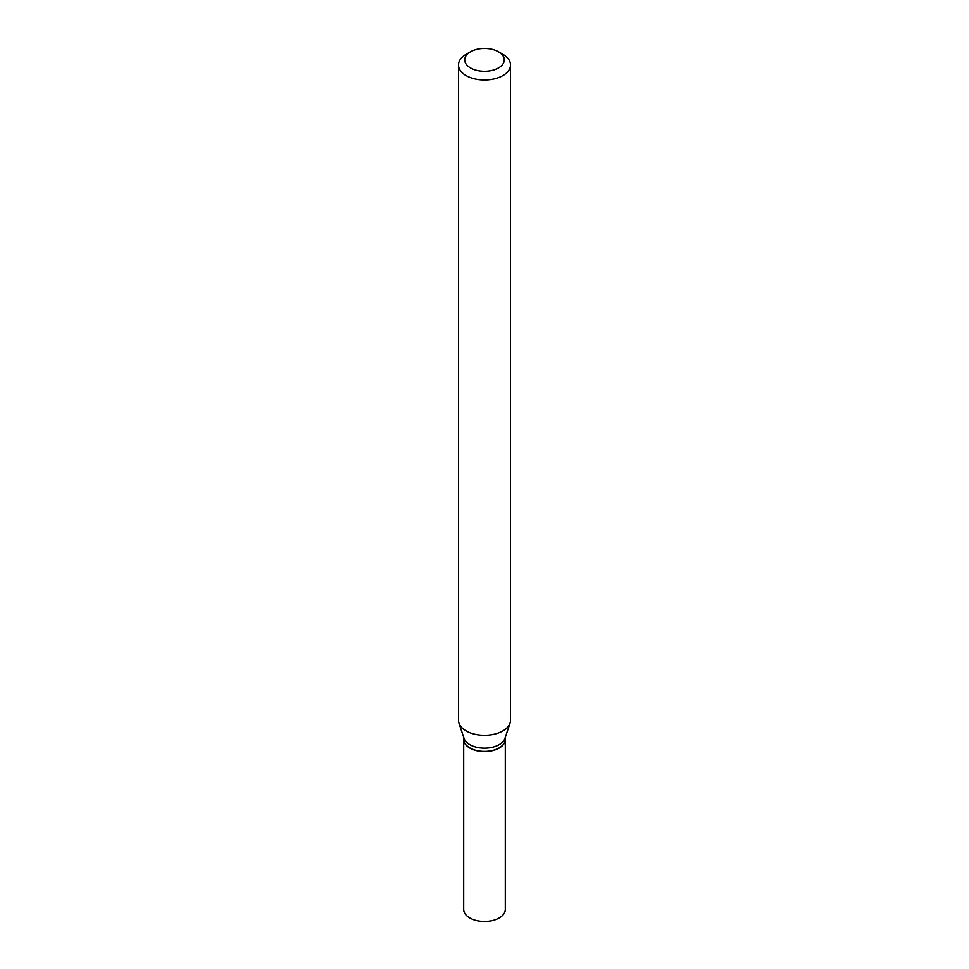 <?xml version="1.0" encoding="UTF-8"?>
<svg xmlns="http://www.w3.org/2000/svg" width="969" height="969" viewBox="0 0 969 969"><rect width="100%" height="100%" fill="white"/><g stroke="black" fill="none" stroke-linecap="round" stroke-linejoin="round"><path stroke-width="1.45" d="M463.691 739.444A20.809 12.016 0 0 0 463.691 739.529L463.691 909.455A20.809 12.016 0 0 0 469.783 917.946A20.809 12.016 0 0 0 492.458 920.55A20.809 12.016 0 0 0 505.309 909.455L505.309 739.529A20.809 12.016 0 0 0 505.309 739.444M463.691 739.529A20.809 12.016 0 0 0 469.783 748.032A20.809 12.016 0 0 0 492.458 750.636A20.809 12.016 0 0 0 505.309 739.529M499.144 747.898A20.603 11.894 0 0 1 499.071 747.947A20.603 11.894 0 0 1 469.929 747.947L469.783 747.862A20.809 12.016 0 0 0 499.217 747.862A20.809 12.016 0 0 0 505.309 739.359L505.309 737.288M470.522 51.793L466.101 54.337A26.018 15.019 0 0 0 458.482 64.959L458.482 720.282A26.018 15.019 0 0 0 458.955 723.128L464.066 738.414A20.809 12.016 0 0 0 469.783 744.628A20.809 12.016 0 0 0 490.593 747.62A20.809 12.016 0 0 0 504.934 738.414L510.045 723.128A26.018 15.019 0 0 0 510.518 720.282L510.518 64.959A26.018 15.019 0 0 0 502.899 54.337L498.478 51.793A19.768 11.41 0 0 0 470.522 51.793A19.768 11.41 0 0 0 470.522 67.939A19.768 11.41 0 0 0 498.478 67.939A19.768 11.41 0 0 0 498.478 51.793L502.899 54.337M458.482 64.959A26.018 15.019 0 0 0 466.101 75.582A26.018 15.019 0 0 0 494.456 78.84A26.018 15.019 0 0 0 510.518 64.959M458.955 723.128A26.018 15.019 0 0 0 466.101 730.905A26.018 15.019 0 0 0 492.119 734.635A26.018 15.019 0 0 0 510.045 723.128M463.691 737.288L463.691 739.359A20.809 12.016 0 0 0 469.783 747.862L469.929 747.947"/></g></svg>
